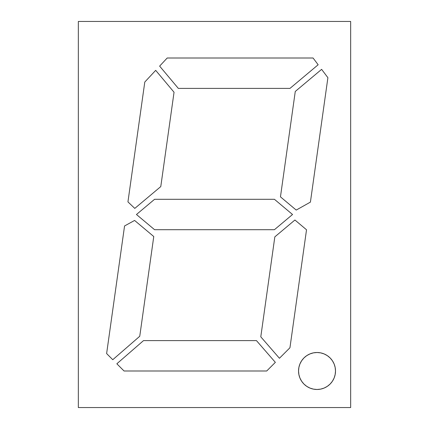 <?xml version="1.0" encoding="UTF-8"?>
<svg xmlns="http://www.w3.org/2000/svg" width="429" height="429" viewBox="0 0 429 429"><rect width="100%" height="100%" fill="white"/><g stroke="black" fill="none" stroke-linecap="round" stroke-linejoin="round"><path stroke-width="0.64" d="M316.999 352.509A18.485 18.485 0 0 0 299.941 378.051L298.895 374.597L298.541 370.994L298.895 367.39L299.946 363.921L301.657 360.725L303.952 357.925L306.756 355.625L309.952 353.92L313.417 352.863L317.026 352.509L320.629 352.863L324.099 353.92L327.295 355.625L330.094 357.925L332.395 360.725L334.1 363.921L335.151 367.39L335.505 370.994L335.151 374.597L334.1 378.067L332.395 381.263L330.094 384.062L327.295 386.363L324.099 388.068L320.629 389.124L317.026 389.478A18.485 18.485 0 0 1 298.541 370.994A18.485 18.485 0 0 1 317.026 352.509A18.485 18.485 0 0 1 335.505 370.994A18.485 18.485 0 0 1 317.026 389.478L313.417 389.124L309.952 388.068L306.756 386.363L303.952 384.062L301.657 381.263A18.485 18.485 0 0 0 316.999 389.478M299.951 378.083A18.485 18.485 0 0 0 301.641 381.242M350.659 407.55L78.341 407.55L78.341 21.45L78.341 407.55L350.659 407.55L350.659 21.45L78.341 21.45L78.341 407.55L350.659 407.55L350.659 21.45L78.341 21.45L350.659 21.45L350.659 407.55M136.46 214.5L154.569 199.303L274.431 199.303L292.54 214.5L274.431 229.697L154.569 229.697L136.46 214.5L154.569 199.303L136.46 214.5L154.569 199.303L274.431 199.303L292.54 214.5L274.431 199.303L292.54 214.5L274.431 229.697L154.569 229.697L274.431 229.697L154.569 229.697L136.46 214.5M301.657 381.263L299.946 378.067M279.429 358.274L260.789 336.824L274.833 236.862L294.921 220.007L306.526 229.783L289.945 347.758L279.429 358.274L260.789 336.824L279.429 358.274L289.945 347.758L306.526 229.783L289.945 347.758L279.429 358.274L260.789 336.824L274.833 236.862L294.921 220.007L306.526 229.783L289.945 347.758L279.429 358.274M266.709 370.994L124.051 370.994L116.844 363.787L143.522 340.599L256.445 340.599L275.354 362.349L266.709 370.994L124.051 370.994L266.709 370.994L275.354 362.349L266.709 370.994L124.051 370.994L116.844 363.787L124.051 370.994L116.844 363.787L143.522 340.599L116.844 363.787L143.522 340.599L256.445 340.599L275.354 362.349L266.709 370.994M106.623 353.566L124.56 225.96L134.599 220.447L153.764 236.529L139.752 336.261L112.768 359.711L106.623 353.566L124.56 225.96L106.623 353.566L112.768 359.711L106.623 353.566L124.56 225.96L134.599 220.447L153.764 236.529L139.752 336.261L112.768 359.711L106.623 353.566M295.27 91.457L321.616 69.353L327.901 77.687L310.414 202.107L296.214 210.076L280.459 196.852L295.27 91.457L321.616 69.353L327.901 77.687L310.414 202.107L327.901 77.687L310.414 202.107L296.214 210.076L310.414 202.107L296.214 210.076L280.459 196.852L296.214 210.076L280.459 196.852L295.27 91.457L321.616 69.353L327.901 77.687L321.616 69.353L295.27 91.457L280.459 196.852L295.27 91.457M167.197 58.006L313.068 58.006L318.152 64.752L289.972 88.401L178.335 88.401L159.636 66.114L167.197 58.006L313.068 58.006L318.152 64.752L289.972 88.401L178.335 88.401L159.636 66.114L178.335 88.401L159.636 66.114L167.197 58.006L313.068 58.006L318.152 64.752L289.972 88.401L178.335 88.401L289.972 88.401L318.152 64.752L313.068 58.006L167.197 58.006L159.636 66.114L167.197 58.006M127.944 201.887L144.787 82.041L155.684 70.351L174.045 92.235L160.784 186.577L134.781 208.403L127.944 201.887L144.787 82.041L155.684 70.351L174.045 92.235L160.784 186.577L134.781 208.403L127.944 201.887L144.787 82.041L155.684 70.351L174.045 92.235L160.784 186.577L134.781 208.403L127.944 201.887L144.787 82.041L155.684 70.351L174.045 92.235L160.784 186.577L134.781 208.403L127.944 201.887M124.56 225.96L134.599 220.447L153.764 236.529L139.752 336.261L112.768 359.711L139.752 336.261L153.764 236.529L134.599 220.447L124.56 225.96M143.522 340.599L256.445 340.599L275.354 362.349L256.445 340.599L143.522 340.599M260.789 336.824L274.833 236.862L294.921 220.007L306.526 229.783L294.921 220.007L274.833 236.862L260.789 336.824M317.047 389.478A18.485 18.485 0 0 0 332.395 360.73M332.389 360.719A18.485 18.485 0 0 0 317.052 352.509M320.629 389.124L324.099 388.068M334.711 365.626L334.1 363.921M320.629 352.863L317.026 352.509A18.485 18.485 0 0 1 335.505 370.994A18.485 18.485 0 0 1 317.026 389.478A18.485 18.485 0 0 1 298.541 370.994A18.485 18.485 0 0 1 317.026 352.509M303.952 357.925L301.657 360.725M313.417 389.124L317.026 389.478M154.569 199.303L274.431 199.303L154.569 199.303M292.54 214.5L274.431 229.697L292.54 214.5"/></g></svg>
